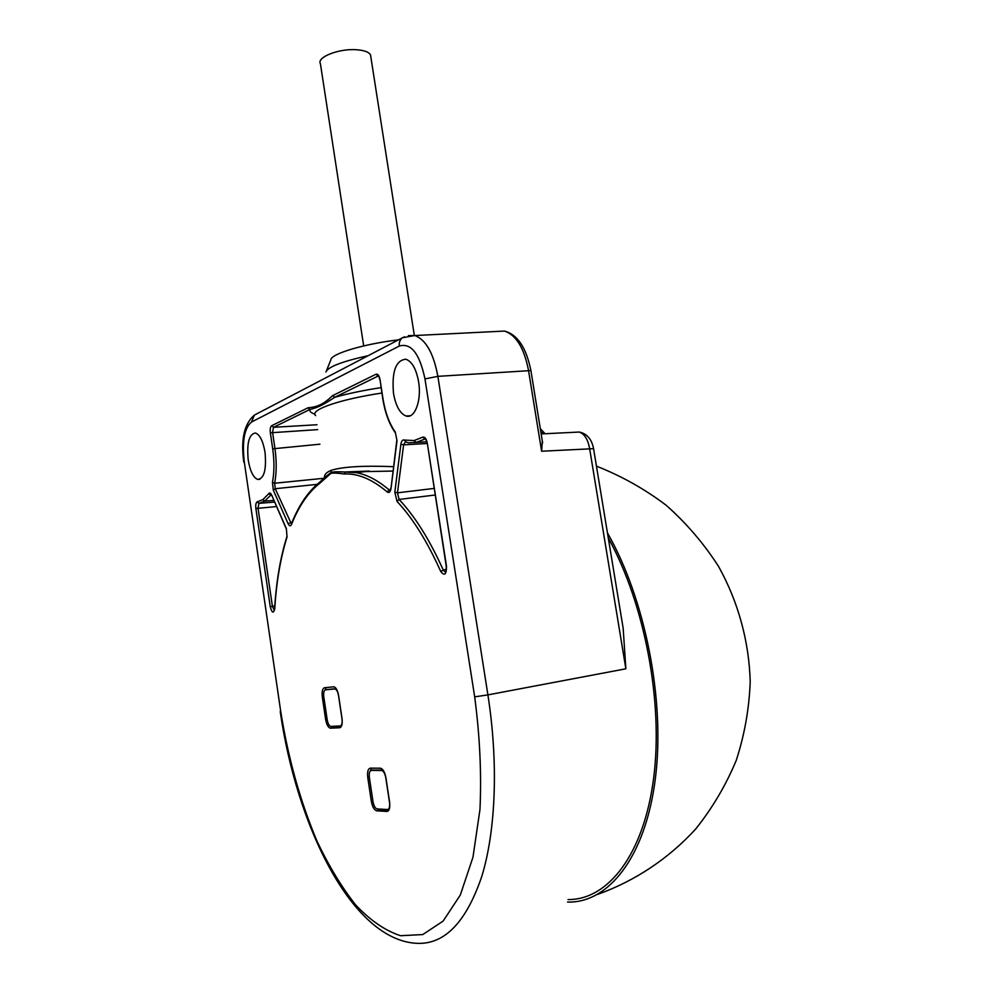 <?xml version="1.0" encoding="UTF-8"?>
<svg xmlns="http://www.w3.org/2000/svg" width="993" height="993" viewBox="0 0 993 993"><rect width="100%" height="100%" fill="white"/><g stroke="black" fill="none" stroke-linecap="round" stroke-linejoin="round"><path stroke-width="1.49" d="M380.034 379.674L382.901 398.23C385.16 412.306 389.268 423.552 395.239 431.967L397.014 440.693L391.006 488.506C390.373 492.056 389.119 493.223 387.245 491.982C372.176 479.247 357.852 473.251 344.261 474.009C338.129 473.065 333.673 472.854 330.917 473.351L319.622 483.43C308.227 492.354 298.856 506.033 291.508 524.49C290.502 526.464 289.373 526.216 288.107 523.721L273.274 490.033L272.442 482.362C274.353 472.308 274.44 461.124 272.703 448.824L270.344 432.799C269.935 429.1 270.394 426.742 271.685 425.712L273.522 427.3L309.853 409.501C317.723 407.614 323.11 405.02 334.753 397.299L378.048 376.086L375.987 374.237C377.861 373.753 379.214 375.565 380.034 379.674L382.715 398.354M271.685 425.712L307.929 407.825C317.996 406.869 323.383 404.213 332.779 395.562L375.987 374.237M427.288 443.114L446.502 566.283C446.465 574.711 444.529 576.399 440.681 571.347C427.263 541.446 412.716 518.147 397.026 501.415L394.817 492.156L400.899 444.194C401.457 440.892 402.599 439.527 404.337 440.073L414.081 440.557L422.832 437.131C424.917 436.783 426.394 438.782 427.288 443.114L446.267 566.345M270.257 606.76L255.884 508.515C255.486 504.94 255.909 502.731 257.15 501.875L262.884 499.628L268.606 493.819C269.55 492.404 270.543 492.776 271.61 494.948L286.369 528.611L287.039 537.039C280.485 557.979 276.402 581.873 274.763 608.734C273.522 613.736 272.02 613.078 270.257 606.76L272.417 606.4L258.019 508.106L258.937 503.364L264.684 501.142L271.412 494.514M418.612 381.833C421.802 400.415 414.776 419.071 406.112 416.017C399.98 413.584 395.773 406.038 393.501 393.365C391.664 371.643 395.773 360.26 405.827 359.218C411.971 361.402 416.241 368.937 418.612 381.833M265.032 452.349C266.583 469.602 264.15 478.626 257.746 479.445C253.289 477.633 250.124 471.179 248.238 460.069C246.649 443.139 249.044 434.115 255.412 432.998C259.868 434.624 263.071 441.078 265.032 452.349M325.63 719.404C326.56 724.505 328.112 727.435 330.259 728.192L339.668 727.77C341.828 727.112 342.61 723.996 342.014 718.423L338.601 695.547C337.657 690.47 336.118 687.553 333.958 686.796L324.537 687.715C322.464 688.484 321.72 691.587 322.315 697.024L325.63 719.404L327.094 719.131M371.308 801.14C372.375 806.763 374.15 809.99 376.632 810.822L386.898 811.442C389.318 811.008 390.212 807.868 389.591 802.009L385.942 777.867C384.874 772.269 383.099 769.054 380.604 768.222L370.315 768.148C367.993 768.706 367.149 771.846 367.77 777.544L371.308 801.14L372.871 800.805M621.668 619.21L623.157 628.234L625.863 668.798L487.898 694.889L437.863 376.347C433.581 353.334 425.923 339.73 414.875 335.535L408.396 335.584M568.046 899.571C607.902 899.956 643.762 854.774 653.63 778.239C663.535 701.84 644.482 603.198 608.275 537.921M567.549 902.078C608.436 903.295 645.45 857.207 655.368 778.5C665.347 699.953 645.078 598.618 607.443 532.906M576.511 432.178L579.242 432.042C584.455 433.842 587.906 439.328 589.606 448.513L625.863 668.798M496.624 331.463L504.518 331.066C516.211 335.075 524.205 348.183 528.512 370.389L541.607 451.219L542.339 441.19M368.192 355.668C341.902 361.514 327.814 366.963 325.927 372.015M398.454 339.867C364.183 343.839 330.855 353.868 330.88 359.789L326.374 370.935M392.943 471.067L344.534 471.998C337.806 471.551 333.288 471.725 330.979 472.494L324.562 477.596M291.383 523.882L275.235 488.717L274.639 483.231C276.625 472.792 276.724 461.174 274.924 448.389L272.554 432.352L273.522 427.3L317.003 424.743M270.344 432.799L317.735 429.621M390.063 490.343L389.182 489.959L390.386 489.772M369.247 471.054L356.524 472.693L344.534 471.998L369.247 471.054M393.489 466.673C363.326 465.494 342.535 466.722 331.128 470.372C326.362 472.296 324.14 474.741 324.45 477.72M292.128 522.082L288.107 523.721M317.052 484.373L275.235 488.717L273.274 490.033M323.917 478.278L274.639 483.231L272.442 482.362M307.929 407.825L309.853 409.501C309.406 411.387 311.094 412.939 314.905 414.155M381.051 387.618C362.979 390.435 347.55 393.662 334.753 397.299L332.779 395.562M381.883 393.029C338.774 399.558 309.146 410.109 315.637 415.633M435.145 495.01L399.062 499.442L397.485 492.826L403.605 444.852L405.355 441.811M422.832 437.131L424.967 439.043L416.191 442.444L408.458 442.816L405.802 441.922L404.337 440.073M446.502 566.283L446.279 566.358C446.192 570.975 445.845 572.899 445.249 572.129L443.176 569.87C429.609 539.745 414.913 516.261 399.062 499.442L397.026 501.415M440.681 571.347L446.416 569.051M434.115 488.419L397.485 492.826L394.817 492.156M427.114 443.499L403.605 444.852L400.899 444.194M274.763 608.734L274.639 608.361C276.277 581.439 280.386 557.445 286.952 536.394M274.254 610.298L272.417 606.4L274.8 605.792M255.884 508.515L276.501 506.554M257.15 501.875L258.937 503.364L274.54 502.073M268.606 493.819L271.474 495.06M326.337 687.528L324.885 690.11M330.868 726.417L332.742 727.72L340.636 727.372M336.217 688.633L327.231 689.552M340.202 725.945C341.853 725.449 342.448 723.065 341.989 718.833L338.526 695.609C337.806 691.736 336.627 689.514 334.989 688.943L325.505 689.85C323.917 690.433 323.346 692.791 323.805 696.949L327.181 719.714C327.889 723.599 329.068 725.833 330.706 726.404L340.202 725.945M371.618 768.16L370.364 770.804M377.129 808.935L379.177 810.251L388.375 810.797M383.075 770.071L372.76 770.096M387.456 809.518C389.306 809.183 389.988 806.8 389.504 802.344L385.805 777.842C384.986 773.572 383.633 771.114 381.734 770.494L371.32 770.394C369.557 770.816 368.912 773.199 369.384 777.556L372.983 801.55C373.802 805.832 375.155 808.29 377.042 808.923L387.456 809.518M363.686 345.912L320.416 63.751C316.419 57.358 338.514 48.52 356.028 49.712C364.046 50.221 368.875 51.959 370.526 54.925L370.811 56.824M399.335 346.036L251.539 422.025C244.402 427.921 241.982 441.202 244.278 461.882L280.721 711.472C288.094 757.882 300.134 800.991 316.854 840.773C328.621 865.66 341.567 887.072 355.717 905.02C370.339 920.486 385.284 930.714 400.539 935.716L422.745 934.574L443.126 921.082L460.305 895.041L472.966 857.244L479.967 809.531C481.617 773.684 479.855 736.123 474.679 696.85L424.967 378.916C419.629 353.607 411.09 342.647 399.335 346.036C398.901 342.473 399.943 339.718 402.463 337.769L404.374 336.813M251.539 422.025L254.345 415.124L255.809 414.366M244.278 461.882L280.721 711.472M474.679 696.85L487.898 694.889C498.486 762.612 495.892 830.21 481.89 876.074C466.35 922.025 444.802 944.442 417.246 943.35C351.435 940.582 296.324 824.562 280.225 711.472M593.566 448.675L541.607 451.219M424.967 378.916L437.863 376.347L530.895 370.575L542.612 442.878M540.813 431.806L543.394 433.817M530.92 370.737L530.895 370.575C526.29 347.699 517.502 334.529 504.518 331.066L414.875 335.535L402.463 337.769L254.345 415.124C244.179 423.874 240.678 439.551 243.819 462.179M344.261 474.009L345.477 472.01L356.524 472.693C367.087 474.679 377.961 480.426 389.182 489.959L387.245 491.982M330.917 473.351L331.128 470.372M319.622 483.43L320.28 481.729M291.508 524.49L291.508 523.596C298.93 504.94 308.451 491.038 320.094 481.878L324.686 477.459M272.703 448.824L319.92 444.194M382.901 398.23L382.715 398.429C384.974 412.567 389.157 423.986 395.264 432.712M395.239 431.967L397.014 440.693M391.006 488.506L396.803 440.333M378.805 376.024L378.048 376.086M414.081 440.557L416.191 442.444L426.767 441.786M262.884 499.628L264.684 501.142L273.82 500.422M271.61 494.948L286.332 528.959M286.369 528.611L287.039 537.039M322.315 697.024L323.78 696.763M330.545 728.204L333.027 727.732M341.679 725.672L340.5 725.895M327.38 689.527L325.505 689.85M336.23 688.658L334.691 688.931M367.77 777.544L369.334 777.221M386.898 811.442L387.816 811.231M376.732 810.834L379.289 810.263M389.293 809.109L388.151 809.369M373.269 769.985L371.32 770.394M383.137 770.158L381.573 770.481M597.811 894.333C635.272 880.828 668.86 858.436 695.795 828.882C712.44 808.004 725.92 785.202 736.223 760.452C744.539 734.919 749.194 708.692 750.212 681.757C749.094 641.329 738.221 601.77 718.498 566.32C703.838 543.556 686.411 523.224 666.216 505.288C644.693 489.015 621.432 475.97 596.445 466.151M541.16 433.929L579.242 432.042C586.937 433.68 591.691 439.154 593.541 448.488L623.157 628.234M257.746 479.445L259.905 479.271M540.329 428.765L545.107 433.73M406.112 416.017L410.183 415.757M378.78 376.049L379.86 379.81M390.795 488.122L390.1 490.294M425.724 439.005L427.077 443.238M274.639 608.486L274.316 610.31M271.449 494.601L271.573 495.271M330.259 728.192L332.742 727.72M336.267 688.72L334.989 688.943M376.632 810.822L379.177 810.251M383.161 770.196L381.734 770.494M414.317 335.398L370.526 54.925"/></g></svg>
